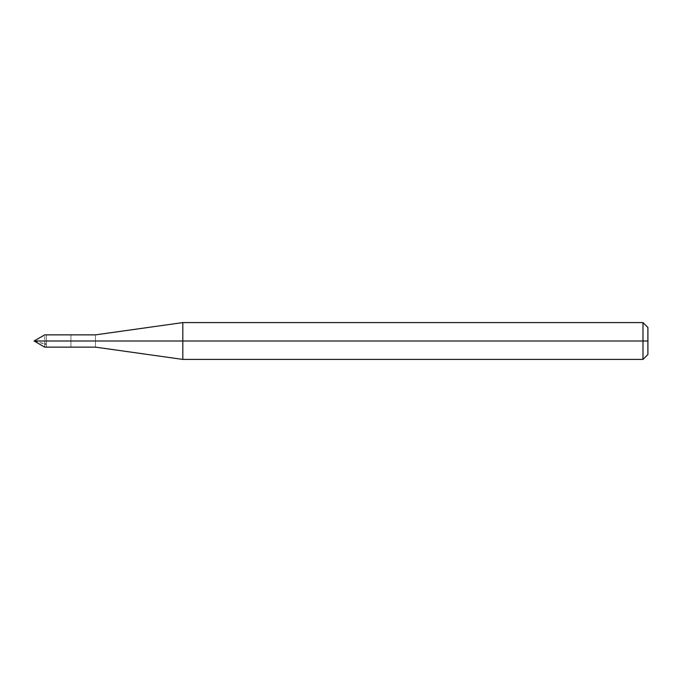 <?xml version="1.0" encoding="UTF-8"?>
<svg xmlns="http://www.w3.org/2000/svg" width="682" height="682" viewBox="0 0 682 682"><rect width="100%" height="100%" fill="white"/><g stroke="black" fill="none" stroke-linecap="round" stroke-linejoin="round"><path stroke-width="0.51" stroke-dasharray="3.41 2.56" d="M46.376 341C46.376 333.089 46.376 333.089 46.376 341C46.376 348.911 46.376 348.911 46.376 341L44.731 341C44.731 348.911 44.731 348.911 44.731 341L34.1 341L44.731 341C44.731 348.911 44.731 348.911 44.731 341C44.731 333.089 44.731 333.089 44.731 341C44.731 333.089 44.731 333.089 44.731 341L46.376 341C46.376 348.911 46.376 348.911 46.376 341C46.376 333.089 46.376 333.089 46.376 341C46.376 348.911 46.376 348.911 46.376 341C46.376 348.911 46.376 348.911 46.376 341C46.376 333.089 46.376 333.089 46.376 341C46.376 333.089 46.376 333.089 46.376 341L70.928 341C70.928 348.911 70.928 348.911 70.928 341C70.928 348.911 70.928 348.911 70.928 341C70.928 333.089 70.928 333.089 70.928 341L46.376 341M647.9 341L647.9 327.496L647.9 354.504L647.9 327.496L647.9 341L642.99 341L642.99 359.414L642.99 341L182.827 341L182.827 359.414L182.827 341L95.471 341C95.471 348.911 95.471 348.911 95.471 341L70.928 341C70.928 333.089 70.928 333.089 70.928 341L95.471 341C95.471 348.911 95.471 348.911 95.471 341C95.471 333.089 95.471 333.089 95.471 341C95.471 333.089 95.471 333.089 95.471 341L182.827 341L182.827 359.414L182.827 322.586L182.827 341L182.827 322.586L182.827 341L642.99 341L642.99 359.414L642.99 322.586L642.99 341L642.99 322.586L642.99 341L647.9 341M34.202 341L44.731 334.922M34.202 340.949L44.731 344.035M34.202 341.051L45.95 344.069"/><path stroke-width="1.02" d="M44.731 341C44.731 348.911 44.731 348.911 44.731 341C44.731 348.911 44.731 348.911 44.731 341L46.376 341C46.376 348.911 46.376 348.911 46.376 341C46.376 333.089 46.376 333.089 46.376 341C46.376 348.911 46.376 348.911 46.376 341L70.928 341C70.928 348.911 70.928 348.911 70.928 341C70.928 348.911 70.928 348.911 70.928 341L95.471 341C95.471 348.911 95.471 348.911 95.471 341C95.471 348.911 95.471 348.911 95.471 341L182.827 341L182.827 359.414L182.827 341L182.827 359.414L182.827 341L642.99 341L642.99 359.414L642.99 322.586L642.99 341L642.99 322.586L642.99 341L647.9 341L647.9 354.504L647.9 327.496L647.9 341L182.827 341L182.827 322.586L182.827 341L182.827 322.586L182.827 341L95.471 341C95.471 333.089 95.471 333.089 95.471 341C95.471 333.089 95.471 333.089 95.471 341L70.928 341C70.928 333.089 70.928 333.089 70.928 341C70.928 333.089 70.928 333.089 70.928 341L46.376 341C46.376 333.089 46.376 333.089 46.376 341L44.731 341C44.731 333.089 44.731 333.089 44.731 341C44.731 333.089 44.731 333.089 44.731 341L34.1 341L44.731 341M44.731 334.922L45.95 334.862M44.731 344.035L45.95 344.069M647.9 354.504L642.99 359.414L182.827 359.414L95.471 347.138L44.731 347.138L34.1 341L44.731 334.862L95.471 334.862L182.827 322.586L642.99 322.586L647.9 327.496"/></g></svg>
